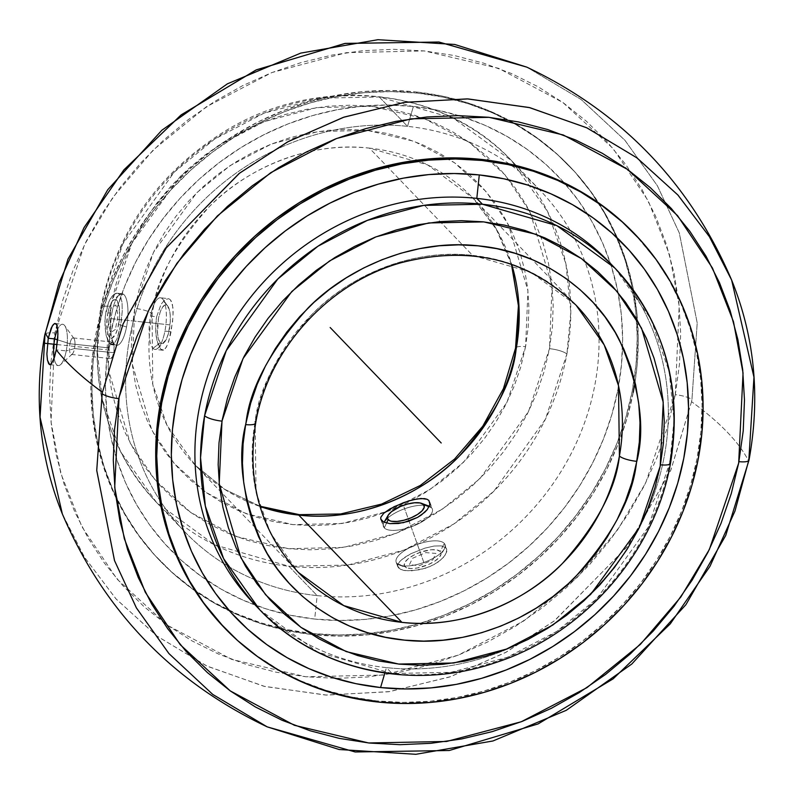 <?xml version="1.0" encoding="UTF-8"?>
<svg xmlns="http://www.w3.org/2000/svg" width="794" height="794" viewBox="0 0 794 794"><rect width="100%" height="100%" fill="white"/><g stroke="black" fill="none" stroke-linecap="round" stroke-linejoin="round"><path stroke-width="0.6" stroke-dasharray="3.97 2.98" d="M255.132 421.783L256.035 492.062L270.337 532.804L298.405 572.464A192.694 176.576 -43.9 0 1 255.132 421.783A192.694 176.576 -43.9 0 1 472.609 255.39A192.694 176.576 -43.9 0 1 576.136 305.283L530.789 272.134L472.609 255.39L369.428 148.131A192.694 176.576 136.1 0 0 152.091 313.809A14.232 3.513 10.4 0 0 134.702 308.38L132.34 364.327L151.912 430.388L174.075 463.299L205.765 492.27L246.249 513.718L292.996 524.626L342.016 523.494L388.901 510.959L430.11 489.432L463.607 462.197L506.87 402.558L525.588 346.631A14.232 3.513 10.4 0 0 515.554 348.109A14.232 3.513 -169.6 0 1 525.588 346.631L527.95 290.683L508.378 224.633L486.206 191.711L454.515 162.75L414.031 141.292L367.285 130.395L318.265 131.516L271.379 144.051L230.181 165.579L196.674 192.813L153.421 252.462L134.702 308.38A14.232 3.513 -169.6 0 1 152.091 313.809C155.535 281.493 174.591 245.803 209.239 206.738C244.741 169.916 307.615 140.796 369.428 148.131L427.589 164.874L472.966 198.024L497.183 230.508L511.703 264.382A192.694 176.576 136.1 0 0 472.966 198.024A192.694 176.576 136.1 0 0 443.221 173.678A192.694 176.576 136.1 0 0 417.217 160.18A192.694 176.576 136.1 0 0 369.428 148.131L472.609 255.39C410.677 248.026 347.613 277.305 312.102 314.315C277.453 353.578 258.457 389.397 255.132 421.783A14.232 3.533 -169.8 0 1 255.678 423.103M111.18 304.231L131.844 243.301L180.367 176.397L217.933 145.848L264.134 121.69L316.717 107.617L371.681 106.317L424.115 118.505L469.542 142.523L505.113 174.968L530.015 211.849L552.068 285.919L549.498 348.685A14.232 3.523 -169.6 0 1 566.886 354.094L570.817 312.231L565.924 263.965L547.652 211.67L511.673 160.785L453.662 118.385L379.274 96.977L320.379 98.158L263.975 113.205L214.459 139.178L174.303 172.06L122.802 243.947L101.295 309.134A14.232 3.523 -169.6 0 1 100.759 307.824A14.232 3.523 -169.6 0 1 110.793 306.335L111.18 304.231L110.793 306.335A14.232 3.523 10.4 0 0 100.759 307.824A14.232 3.523 10.4 0 0 101.295 309.134A246.408 225.804 136.1 0 0 156.507 502.443A246.408 225.804 136.1 0 0 181.677 524.675A246.408 225.804 136.1 0 0 273.96 564.157A246.408 225.804 136.1 0 0 288.907 566.251L317.163 595.619A246.408 225.804 -43.9 0 1 298.633 592.88A246.408 225.804 -43.9 0 1 184.764 531.821A246.408 225.804 -43.9 0 1 183.513 530.501A246.408 225.804 -43.9 0 1 159.773 500.17A246.408 225.804 -43.9 0 1 168.249 243.282A246.408 225.804 -43.9 0 1 407.53 126.355L379.274 96.977A246.408 225.804 136.1 0 0 101.295 309.134L97.364 350.998L102.257 399.263L120.529 451.558L156.507 502.443L214.519 544.833L288.907 566.251A246.408 225.804 136.1 0 0 566.886 354.094A246.408 225.804 136.1 0 0 568.792 280.54A246.408 225.804 136.1 0 0 532.913 186.788A246.408 225.804 136.1 0 0 511.673 160.785A246.408 225.804 136.1 0 0 379.274 96.977L407.53 126.355A246.408 225.804 136.1 0 0 168.249 243.282A246.408 225.804 136.1 0 0 159.773 500.17A246.408 225.804 136.1 0 0 183.513 530.501A246.408 225.804 136.1 0 0 298.633 592.88A246.408 225.804 136.1 0 0 317.163 595.619L314.682 619.062A269.176 246.666 -43.9 0 1 206.629 580.116A269.176 246.666 -43.9 0 1 128.261 277.751A269.176 246.666 -43.9 0 1 413.396 106.436L407.53 126.355L413.396 106.436L438.04 110.316L461.979 116.619L484.965 125.303L506.79 136.27L527.236 149.421L546.113 164.616L563.234 181.727L578.439 200.584L591.58 221L602.527 242.785L611.182 265.712L617.454 289.592L621.285 314.166L622.645 339.207L621.504 364.476L617.891 389.725L611.827 414.726L603.38 439.211L592.632 462.971L579.68 485.759L564.643 507.366L547.691 527.583L528.953 546.212L508.636 563.065L486.93 578.002L464.033 590.855L440.174 601.515L415.58 609.881L390.499 615.856L365.151 619.399L339.802 620.471L314.682 619.062L290.038 615.181L266.109 608.869L243.123 600.195L221.298 589.227L200.852 576.077L181.975 560.872L164.844 543.761L149.639 524.913L136.499 504.498L125.551 482.712L116.897 459.776L110.624 435.906L106.793 411.332L105.443 386.291L106.575 361.022L110.197 335.763L116.252 310.772L124.698 286.277L135.456 262.526L148.409 239.738L163.435 218.132L180.397 197.914L199.125 179.285L219.442 162.433L241.158 147.495L264.055 134.643L287.904 123.983L312.499 115.616L337.589 109.641L362.927 106.098L388.276 105.026L413.396 106.436A269.176 246.666 -43.9 0 1 564.167 182.779A269.176 246.666 -43.9 0 1 587.342 213.874A269.176 246.666 -43.9 0 1 622.575 346.392A269.176 246.666 -43.9 0 1 337.688 620.451A269.176 246.666 -43.9 0 1 314.682 619.062L317.163 595.619A246.408 225.804 136.1 0 0 596.532 306.305A246.408 225.804 136.1 0 0 538.669 188.853A246.408 225.804 136.1 0 0 509.282 163.951A246.408 225.804 136.1 0 0 407.53 126.355A246.408 225.804 -43.9 0 1 509.282 163.951A246.408 225.804 -43.9 0 1 538.669 188.853A246.408 225.804 -43.9 0 1 539.93 190.163A246.408 225.804 -43.9 0 1 596.532 306.305A246.408 225.804 -43.9 0 1 317.163 595.619L288.907 566.251L347.812 565.06L404.206 550.024L453.721 524.05L493.878 491.168L545.379 419.282L566.886 354.094A14.232 3.523 10.4 0 0 549.498 348.685L528.437 411.719L479.923 478.623L442.347 509.172L396.146 533.32L343.574 547.403L288.609 548.704L236.175 536.516L190.749 512.497L155.177 480.052L130.266 443.161L108.222 369.101L110.793 306.335L107.885 328.061L107.101 349.777L108.46 371.284L111.934 392.375L117.502 412.85L125.105 432.502L134.662 451.141L146.106 468.609L159.296 484.717L174.134 499.327L190.461 512.289L208.117 523.484L226.955 532.804L246.765 540.158L267.389 545.468L288.609 548.704L310.216 549.815L332.031 548.803L353.816 545.667L375.373 540.446L396.504 533.181L416.999 523.961L436.66 512.845L455.299 499.962L472.748 485.432L488.826 469.383L503.386 451.975L516.289 433.385L527.405 413.773L536.635 393.338L543.89 372.277L549.498 348.685L552.406 326.959L553.18 305.233L551.83 283.726L548.346 262.635L542.788 242.17L535.186 222.518L525.618 203.869L514.184 186.411L500.984 170.293L486.156 155.693L469.83 142.731L452.163 131.536L433.335 122.216L413.515 114.862L392.901 109.542L371.681 106.317L350.065 105.205L328.259 106.217L306.474 109.354L284.907 114.574L263.777 121.829L243.282 131.06L223.62 142.166L204.981 155.048L187.543 169.588L171.464 185.637L156.904 203.036L144.002 221.635L132.876 241.247L123.646 261.673L116.39 282.743L111.18 304.231M614.854 268.044L650.931 319.138L669.193 371.642L673.997 420.086L669.938 462.068L648.281 527.107L596.741 598.745L556.614 631.498L507.187 657.363L450.883 672.339L392.087 673.511L317.719 652.102L259.688 609.703M731.631 280.064L753.963 377.239L748.861 459.508A342.591 313.938 -43.9 0 1 748.583 460.986A700.338 171.067 10.9 0 0 691.544 401.685A342.591 313.938 136.1 0 0 691.951 399.511A14.232 3.504 10.5 0 0 675.297 394.687L645.661 483L617.236 530.422L576.95 577.714L523.732 620.968L458.267 655.139L383.76 675.019L305.889 676.766L231.64 659.377L167.355 625.215L117.075 579.144L81.941 526.799L60.741 473.184L51.014 421.842L54.895 333.004A14.232 3.504 10.5 0 0 44.861 334.473A14.232 3.504 -169.5 0 1 54.895 333.004L84.531 244.681L112.956 197.259L153.242 149.967L206.46 106.714L271.925 72.542L346.432 52.662L424.304 50.925L498.553 68.314L562.837 102.466L613.117 148.547L648.251 200.882L669.441 254.497L679.178 305.849L675.297 394.687A14.232 3.504 -169.5 0 1 691.951 399.511L697.211 323.039L679.346 233.079L657.472 185.905L624.957 140.33L581.198 99.548L526.799 67.133L581.069 99.458L624.799 140.141L657.323 185.667L679.247 232.811L697.201 322.86L691.951 399.511A342.591 313.938 -43.9 0 1 691.544 401.685A700.338 171.067 -169.1 0 1 748.583 460.986A342.591 313.938 136.1 0 0 748.861 459.508A14.232 3.494 -169.4 0 1 748.98 460.222M54.508 323.565L53.416 324.379M383.79 513.192L380.812 517.271M111.19 344.705L108.371 341.787L106.128 335.356L104.957 326.413L105.245 316.349L108.55 302.494L112.113 296.142L115.944 293.264L117.701 293.274L119.259 294.266L120.519 296.192L122.058 302.554L122.236 311.377L120.41 326.334L116.946 338.869L114.138 343.673L112.669 344.685L109.731 343.723L114.564 344.239A25.974 8.238 -83.9 0 0 116.579 345.33A25.974 8.238 -83.9 0 0 126.534 326.999A25.974 8.238 -83.9 0 0 124.082 294.782L119.259 294.266L120.519 296.192L122.058 302.554L122.236 311.377L121.254 321.372L119.388 331.048L116.946 338.869L114.138 343.673L111.19 344.705L116.579 345.33M431.46 507.684L430.001 503.604L431.46 507.684A25.974 9.607 -19.7 0 0 429.316 506.294A25.974 9.607 -19.7 0 1 431.46 507.684L429.107 506.751L431.46 507.684A25.974 9.607 -19.7 0 1 432.323 509.053A25.974 9.607 -19.7 0 1 413.108 526.094A25.974 9.607 -19.7 0 1 384.276 527.901L386.559 523.067L384.276 527.901A25.974 9.607 -19.7 0 0 415.073 525.291A25.974 9.607 -19.7 0 0 431.46 507.684M381.696 520.685L384.276 527.901L381.696 520.685M162.184 350.124L163.624 350.104L160.745 349.142L157.033 340.745L155.733 331.793L155.922 321.719L156.646 316.746L155.614 326.82L156.22 336.517L158.115 344.358L160.745 349.142L162.184 350.124L165.043 349.092L167.713 344.278L170.055 336.448L171.067 331.733L164.944 331.078A25.974 8.238 96.1 0 1 154.989 349.41A25.974 8.238 96.1 0 1 152.974 348.318L160.289 342.79A19.473 6.173 -83.9 0 0 163.971 342.71A19.473 6.173 -83.9 0 0 170.005 324.895A19.473 6.173 -83.9 0 0 167.852 306.206A19.473 6.173 -83.9 0 0 167.425 305.69L165.092 304.956L162.562 307.149L160.229 311.953L158.453 318.622L157.51 333.381L158.492 339.227L160.289 342.79L162.631 343.524L166.373 339.217L168.467 333.371L170.224 322.334L170.204 315.099L169.231 309.253L162.502 298.862A25.974 8.238 96.1 0 1 163.058 299.546A25.974 8.238 96.1 0 1 164.944 331.078A25.974 8.238 96.1 0 1 157.887 348.219A25.974 8.238 96.1 0 1 152.974 348.318A25.974 8.238 96.1 0 1 150.532 316.101A25.974 8.238 96.1 0 1 162.502 298.862L167.425 305.69A19.473 6.173 -83.9 0 0 158.453 318.622A19.473 6.173 -83.9 0 0 160.289 342.79L152.974 348.318A25.974 8.238 96.1 0 1 150.532 316.101L156.646 316.746L161.033 304.31L164.963 299.636L168.715 298.693L164.963 299.636L161.033 304.31L156.646 316.746L150.532 316.101A25.974 8.238 96.1 0 1 160.477 297.77A25.974 8.238 96.1 0 1 162.502 298.862A25.974 8.238 96.1 0 1 164.944 331.078L171.067 331.733L173.003 316.796L172.963 307.973L171.534 301.621L170.283 299.695L168.715 298.693L160.477 297.77M446.764 549.498L445.801 547.791L441.305 545.875L434.02 546.054L424.969 548.128L410.935 553.686L403.402 558.122L398.727 562.509L397.715 564.554L397.675 566.4L398.618 568.018L397.02 563.532A25.974 9.607 160.3 0 1 396.156 562.162A25.974 9.607 160.3 0 1 415.371 545.121A25.974 9.607 160.3 0 1 444.193 543.314A25.974 9.607 160.3 0 1 444.322 549.011A25.974 9.607 160.3 0 1 423.837 562.48A25.974 9.607 160.3 0 1 399.471 565.05A25.974 9.607 160.3 0 1 397.02 563.532L404.94 566.688A19.473 7.206 -19.7 0 0 406.786 567.819A19.473 7.206 -19.7 0 0 425.068 565.894A19.473 7.206 -19.7 0 0 440.422 555.79A19.473 7.206 -19.7 0 0 440.333 551.522L441.047 554.252L438.973 557.716L434.397 561.398L428.045 564.723L417.297 567.988L410.925 568.534L406.339 567.641L404.225 565.447L404.92 562.281L408.315 558.639L413.882 555.075L420.79 552.108L431.321 549.766L436.908 549.944L440.333 551.522L444.193 543.314L440.333 551.522A19.473 7.206 -19.7 0 0 417.227 553.487A19.473 7.206 -19.7 0 0 404.94 566.688L397.02 563.532A25.974 9.607 160.3 0 1 413.396 545.935A25.974 9.607 160.3 0 1 444.193 543.314L445.801 547.791L441.305 545.875L434.02 546.054L424.969 548.128L410.935 553.686L400.642 560.356L397.715 564.554L397.675 566.4L400.484 569.328L403.233 570.291L410.826 570.955L425.068 568.385L434.308 564.425L441.603 559.343L445.96 554.033L446.764 549.498L444.193 543.314A25.974 9.607 160.3 0 1 445.057 544.684A25.974 9.607 160.3 0 1 425.842 561.725A25.974 9.607 160.3 0 1 397.02 563.532L398.618 568.018L403.233 570.291L406.727 570.846L420.175 569.725L429.822 566.598L438.258 561.983L444.203 556.654L446.824 551.602L445.057 544.684M429.008 506.165A25.974 9.607 -19.7 0 0 404.632 508.746A25.974 9.607 -19.7 0 0 384.147 522.204M384.117 522.263A25.974 9.607 -19.7 0 0 384.276 527.901A25.974 9.607 -19.7 0 1 383.413 526.531A25.974 9.607 -19.7 0 1 384.117 522.263M126.534 326.999L118.604 324.478A19.473 6.173 96.1 0 1 109.205 336.894A19.473 6.173 96.1 0 1 107.795 313.233L112.113 312.012A25.974 8.238 -83.9 0 0 113.999 343.554A25.974 8.238 -83.9 0 0 114.564 344.239A25.974 8.238 -83.9 0 0 126.534 326.999A25.974 8.238 -83.9 0 0 124.082 294.782A25.974 8.238 -83.9 0 0 119.169 294.882A25.974 8.238 -83.9 0 0 112.113 312.012L107.795 313.233L106.724 324.488L107.23 331.158L108.639 335.951L110.753 338.145L111.974 338.145L115.716 333.827L117.81 327.982L119.566 316.955L119.169 306.553L116.768 300.311L115.646 299.566L113.165 300.311L109.572 306.563L107.795 313.233A19.473 6.173 96.1 0 1 113.085 300.38A19.473 6.173 96.1 0 1 118.882 305.065A19.473 6.173 96.1 0 1 118.604 324.478L126.534 326.999M633.255 392.345L626.853 418.746L617.931 444.62L606.576 469.72L592.89 493.789L577.01 516.616L559.095 537.975L539.305 557.646L517.847 575.461L494.91 591.232L470.723 604.81L445.523 616.075L419.54 624.908L393.04 631.22L366.272 634.972L339.485 636.103L312.955 634.614L311.903 633.513A284.351 260.571 136.1 0 0 369.925 633.404A284.351 260.571 136.1 0 0 634.267 379.115A284.351 260.571 136.1 0 0 616.531 237.297A284.351 260.571 136.1 0 0 598.061 202.51A284.351 260.571 136.1 0 0 568.97 165.609A284.351 260.571 136.1 0 0 416.185 91.985L417.237 93.077L416.185 91.985A284.351 260.571 136.1 0 0 126.99 248.512A284.351 260.571 136.1 0 0 159.108 559.879A284.351 260.571 136.1 0 0 194.858 590.379A284.351 260.571 136.1 0 0 228.9 610.189A284.351 260.571 136.1 0 0 311.903 633.513L312.955 634.614A284.351 260.571 -43.9 0 1 195.274 591.034A284.351 260.571 -43.9 0 1 160.17 560.981A284.351 260.571 -43.9 0 1 128.042 249.604A284.351 260.571 -43.9 0 1 417.237 93.077L443.27 97.176L468.549 103.835L492.836 113.006L515.892 124.589L537.488 138.484L557.428 154.542L575.521 172.616L591.58 192.535L605.465 214.102L617.027 237.108L626.168 261.345L632.798 286.555L636.848 312.518L638.277 338.969L637.076 365.667L635.021 382.202A284.351 260.571 -43.9 0 1 372.982 634.277A284.351 260.571 -43.9 0 1 312.955 634.614L286.922 630.515L261.643 623.846L237.356 614.675L214.301 603.093L192.704 589.198L172.755 573.139L154.671 555.066L138.603 535.146L124.727 513.579L113.155 490.573L104.014 466.346L97.394 441.127L93.345 415.163L91.915 388.713L93.116 362.014L96.937 335.336L103.339 308.935L112.262 283.061L123.616 257.971L137.302 233.893L153.173 211.065L171.097 189.716L190.878 170.035L212.345 152.23L235.282 136.459L259.469 122.871L284.669 111.607L310.643 102.783L337.152 96.461L363.92 92.719L390.698 91.588L417.237 93.077A284.351 260.571 -43.9 0 1 570.023 166.71A284.351 260.571 -43.9 0 1 598.696 202.956A284.351 260.571 -43.9 0 1 617.524 238.24A284.351 260.571 -43.9 0 1 635.021 382.202M254.04 603.827A246.408 225.804 136.1 0 0 386.44 667.635L392.087 673.511L386.44 667.635A246.408 225.804 -43.9 0 1 256.899 606.735M384.842 673.064L386.44 667.635L384.842 673.064M224.464 627.816A284.351 260.571 136.1 0 0 376.733 700.913L377.785 702.005L376.733 700.913L350.7 696.814L325.421 690.155L301.134 680.984L278.089 669.402L256.482 655.507L236.543 639.448L224.136 627.478M57.049 325.808L57.555 328.021M66.249 350.918A20.773 6.59 -83.9 0 0 62.676 324.26A20.773 6.59 -83.9 0 0 57.704 329.163A20.773 6.59 96.1 0 1 64.741 325.679A20.773 6.59 96.1 0 1 66.249 350.918L74.547 348.566A8.307 2.64 -83.9 0 0 73.941 338.472A8.307 2.64 -83.9 0 0 69.932 343.772L57.634 339.852L69.932 343.772A8.307 2.64 96.1 0 1 73.117 337.907A8.307 2.64 96.1 0 1 74.547 348.566L113.731 352.734A8.307 2.64 -83.9 0 0 112.301 342.075A8.307 2.64 -83.9 0 0 109.115 347.941L69.932 343.772L109.115 347.941L110.356 343.941L112.47 342.105L113.969 345.082L113.979 351.147L112.5 356.724L110.376 358.56L108.877 355.583L109.115 347.941A8.307 2.64 -83.9 0 0 110.545 358.6A8.307 2.64 -83.9 0 0 113.731 352.734L74.547 348.566A8.307 2.64 96.1 0 1 71.361 354.432A8.307 2.64 96.1 0 1 69.932 343.772A8.307 2.64 -83.9 0 0 69.812 352.05A8.307 2.64 -83.9 0 0 72.294 354.055A8.307 2.64 -83.9 0 0 74.547 348.566L66.249 350.918A20.773 6.59 96.1 0 1 60.602 364.625A20.773 6.59 96.1 0 1 54.141 358.213A20.773 6.59 -83.9 0 0 58.29 365.577A20.773 6.59 -83.9 0 0 66.249 350.918L56.245 349.846L66.249 350.918M633.989 233.208L655.368 258.844L669.253 280.411L680.815 303.417L689.956 327.644L696.586 352.864L700.626 378.827L702.065 405.277L700.864 431.976L697.043 458.654L690.641 485.055L681.718 510.929L670.354 536.019L656.678 560.098L640.798 582.925L622.883 604.274L603.093 623.955L581.625 641.76L558.688 657.531L534.511 671.119L509.301 682.383L483.328 691.207L456.828 697.529L430.05 701.271L403.273 702.402L376.733 700.913A284.351 260.571 136.1 0 0 665.928 544.386A284.351 260.571 136.1 0 0 633.811 233.009M748.583 460.986L734.916 511.197L709.896 566.459L670.076 624.104L612.76 679.138L537.697 724.118L448.878 750.568L354.978 751.948L267.181 726.857M691.544 401.685L670.91 469.998L627.865 545.964L554.937 620.432L506.364 652.092L450.674 676.627L389.844 691.574L326.741 695.107L264.799 686.482L207.403 666.295L157.291 636.312L116.172 599.083L84.64 557.428L62.339 513.926L84.511 557.219L115.845 598.726L156.716 635.885L206.569 665.898L263.737 686.224L325.52 695.048L388.574 691.763L449.464 677.044L505.302 652.668L554.073 621.097L627.419 546.56L670.771 470.326L691.544 401.685M612.005 265.136A246.408 225.804 -43.9 0 1 635.974 533.925A246.408 225.804 -43.9 0 1 386.44 667.635A246.408 225.804 136.1 0 0 637.046 532A246.408 225.804 136.1 0 0 609.206 262.169M675.297 394.687L679.495 363.92L680.686 333.152L678.84 302.683L673.997 272.799L666.186 243.788L655.487 215.928L642.009 189.488L625.871 164.715L607.231 141.858L586.27 121.125L563.184 102.714L538.203 86.814L511.564 73.574L483.516 63.113L454.337 55.54L424.304 50.925L393.695 49.307L362.818 50.697L331.961 55.104L301.422 62.468L271.488 72.72L242.458 85.762L214.598 101.473L188.188 119.695L163.475 140.26L140.687 162.978L120.063 187.612L101.781 213.943L86.03 241.713L72.949 270.645L62.666 300.479L54.895 333.004L50.697 363.761L49.506 394.529L51.342 424.998L56.195 454.883L64.006 483.903L74.705 511.763L88.184 538.203L104.322 562.976L122.961 585.833L143.922 606.566L166.998 624.967L191.979 640.867L218.628 654.107L246.666 664.568L275.855 672.141L305.889 676.766L336.497 678.384L367.374 676.984L398.231 672.587L428.77 665.223L458.704 654.971L487.734 641.929L515.584 626.218L542.004 607.986L566.717 587.421L589.495 564.713L610.129 540.069L628.411 513.738L644.162 485.978L657.243 457.036L667.516 427.212L675.297 394.687M670.473 463.388A14.232 3.504 -169.5 0 0 669.938 462.068A246.408 225.804 -43.9 0 1 392.087 673.511M311.903 633.513L338.433 635.001L365.22 633.87L391.988 630.128L418.488 623.816L444.471 614.983L469.671 603.718L493.858 590.131L516.795 574.36L538.253 556.554L558.043 536.873L575.958 515.524L591.838 492.697L605.524 468.619L616.878 443.528L625.801 417.654L632.203 391.253L636.024 364.575L637.225 337.877L635.796 311.427L631.746 285.463L625.116 260.243L615.975 236.017L604.413 213.01L590.528 191.443L574.469 171.524L556.376 153.45L536.436 137.392L514.84 123.497L491.784 111.914L467.497 102.744L442.218 96.074L416.185 91.985L389.646 90.486L362.868 91.618L336.09 95.369L309.591 101.682L283.617 110.515L258.417 121.78L234.23 135.357L211.293 151.128L189.826 168.943L170.045 188.615L152.12 209.973L136.25 232.801L122.564 256.869L111.2 281.969L102.277 307.844L95.876 334.244L92.064 360.923L90.863 387.621L92.293 414.071L96.342 440.035L102.962 465.254L112.103 489.481L123.675 512.487L137.551 534.054L153.619 553.974L171.703 572.047L191.642 588.106L213.249 602.001L236.304 613.583L260.591 622.754L285.87 629.414L311.903 633.513M114.564 344.239L109.731 343.723L106.128 335.356L104.907 321.441L105.989 311.377L108.55 302.494L110.257 298.921L114.048 294.227L117.701 293.274L119.259 294.266L124.082 294.782A25.974 8.238 -83.9 0 0 122.068 293.681A25.974 8.238 -83.9 0 0 112.113 312.012A25.974 8.238 -83.9 0 0 114.564 344.239M122.068 293.681L117.701 293.274M397.675 566.4L396.156 562.162M425.703 505.391A25.974 9.607 -19.7 0 0 387.403 518.343M152.091 313.809A192.694 176.576 136.1 0 0 159.564 408.037A192.694 176.576 136.1 0 0 172.04 434.536A192.694 176.576 136.1 0 0 195.225 465.205A192.694 176.576 136.1 0 0 260.025 506.483L224.216 489.074L195.225 465.205L167.058 425.336L152.766 384.385L152.091 313.809M168.715 298.693L170.283 299.695L172.437 304.42L173.152 312.141L172.586 321.709L168.933 340.666L166.412 347.117L163.624 350.104M525.588 346.631L520.636 367.414L514.165 386.192L505.937 404.414L496.022 421.892L484.509 438.467L471.527 453.989L457.185 468.291L441.633 481.243L425.008 492.727L407.481 502.622L389.199 510.84L370.361 517.311L351.137 521.956L331.713 524.735L312.27 525.628L292.996 524.626L274.089 521.737L255.708 516.983L238.041 510.413L221.258 502.086L205.527 492.091L190.977 480.529L177.767 467.487L166.015 453.116L155.832 437.534L147.327 420.899L140.568 403.362L135.625 385.11L132.548 366.302L131.367 347.117L132.082 327.753L135 306.772L139.645 287.607L146.116 268.819L154.354 250.606L164.269 233.118L175.772 216.544L188.754 201.031L203.095 186.729L218.648 173.777L235.272 162.294L252.81 152.398L271.082 144.171L289.919 137.709L309.144 133.064L328.577 130.276L348.01 129.382L367.285 130.395L386.202 133.283L404.573 138.037L422.239 144.607L439.022 152.924L454.764 162.919L469.304 174.491L482.514 187.523L494.265 201.904L504.448 217.487L512.954 234.121L519.713 251.648L524.655 269.91L527.732 288.718L528.923 307.893L528.199 327.267L525.588 346.631M169.45 324.835L107.607 318.265M403.987 506.929L424.492 564.286M163.862 324.24L113.205 318.86M405.833 512.11L422.636 559.105M57.118 344.566L111.428 350.333M115.368 329.46L110.525 332.765L108.351 322.156L111.031 308.251L115.874 304.946L118.048 315.555L115.368 329.46M432.78 559.909L435.906 553.418L425.763 552.614L412.493 558.301L409.367 564.792L419.51 565.596L432.78 559.909M576.136 305.283L472.966 198.024L496.052 228.672L511.425 264.283M539.93 190.163L511.673 160.785C442.01 85.653 315.714 73.713 222.707 132.558C156.755 174.591 116.103 233.029 100.739 307.873C88.521 383.601 107.101 448.451 156.507 502.443L184.764 531.821M429.752 501.877L432.323 509.053M113.999 343.554L109.205 336.894M160.17 560.981L159.108 559.879M55.173 323.466L62.676 324.26M73.941 338.472L64.741 325.679M73.117 337.907L112.301 342.075M71.361 354.432L110.545 358.6M72.294 354.055L60.602 364.625M49.873 364.684L58.29 365.577M570.023 166.71L568.97 165.609M119.169 294.882L113.085 300.38M444.322 549.011L440.422 555.79M399.471 565.05L406.786 567.819M157.887 348.219L163.971 342.71M163.058 299.546L167.852 306.206M162.661 350.223L154.989 349.41M380.852 519.355L383.413 526.531M259.936 506.205L224.95 489.471L195.225 465.205L298.405 572.464"/><path stroke-width="1.19" d="M511.703 264.382L519.137 310.226L516.09 349.42A14.232 3.513 -169.6 0 1 515.554 348.109A14.232 3.513 10.4 0 0 516.09 349.42A192.694 176.576 136.1 0 0 511.703 264.382M245.634 424.621L246.08 422.239C250.13 387.472 270.843 349.34 308.231 307.814C346.482 268.709 413.485 238.16 479.149 245.942C545.121 252.184 597.475 295.209 619.459 340.11C639.726 387.115 645.512 427.519 636.808 461.334A14.232 3.533 -169.8 0 1 619.409 455.964L618.506 385.676L604.204 344.943L576.136 305.283A192.694 176.576 -43.9 0 1 619.409 455.964A192.694 176.576 -43.9 0 1 401.933 622.357L298.762 515.098A192.694 176.576 136.1 0 0 516.09 349.42C512.646 381.735 493.59 417.426 458.942 456.49C423.44 493.312 360.565 522.432 298.762 515.098L401.933 622.357C463.865 629.711 526.928 600.443 562.44 563.432C597.098 524.169 616.084 488.35 619.409 455.964A14.232 3.533 10.2 0 0 636.808 461.334L631.726 482.861L625.265 501.619L617.047 519.812L607.152 537.28L595.669 553.845L582.707 569.348L568.395 583.64L552.872 596.592L536.278 608.075L518.78 617.98L500.538 626.208L481.73 632.689L462.525 637.364L443.131 640.172L423.708 641.105L404.464 640.133L385.556 637.284L367.195 632.58L349.529 626.059L332.746 617.792L316.995 607.847L302.435 596.334L289.205 583.352L277.424 569.03L267.211 553.507L258.655 536.923L251.847 519.435L246.845 501.222L243.708 482.454L242.448 463.309L243.093 443.975L245.634 424.621L250.715 403.094L257.177 384.336L265.394 366.143L275.29 348.675L286.773 332.11L299.735 316.608L314.037 302.316L329.57 289.363L346.164 277.88L363.662 267.975L381.904 259.747L400.712 253.266L419.907 248.591L439.31 245.783L458.733 244.85L477.978 245.822L496.885 248.671L515.246 253.375L532.913 259.896L549.696 268.164L565.437 278.108L579.997 289.621L593.237 302.603L605.018 316.925L615.231 332.448L623.786 349.032L630.595 366.52L635.597 384.733L638.733 403.501L639.994 422.646L639.339 441.98L636.361 463.716C632.312 498.483 611.588 536.615 574.211 578.141C535.96 617.246 468.956 647.795 403.292 640.014C337.321 633.771 284.967 590.746 262.983 545.845C242.716 498.84 236.93 458.436 245.634 424.621A14.232 3.533 10.2 0 0 255.678 423.103A14.232 3.533 -169.8 0 1 245.634 424.621M670.473 463.388A14.232 3.504 -169.5 0 1 660.449 464.827A14.232 3.504 10.5 0 0 670.473 463.388A14.232 3.504 10.5 0 0 669.938 462.068A246.408 225.804 -43.9 0 0 614.854 268.044L609.206 262.169A246.408 225.804 136.1 0 0 476.807 198.371A246.408 225.804 136.1 0 0 226.211 334.006A246.408 225.804 136.1 0 0 254.04 603.827L259.688 609.703L223.61 558.609L205.348 506.096L200.545 457.662L204.604 415.679A14.232 3.504 10.5 0 0 221.992 421.128L219.213 483.715L240.89 557.745L265.573 594.716L300.946 627.339L346.244 651.606L398.648 664.062L453.702 663.01L506.453 649.095L552.862 625.017L590.627 594.458L639.418 527.385L660.181 466.247L663.228 402.24L641.552 328.21L616.869 291.239L581.496 258.616L536.198 234.349L483.794 221.893L428.74 222.945L375.989 236.86L329.579 260.938L291.805 291.497L243.024 358.57L221.992 421.128A14.232 3.504 -169.5 0 1 204.604 415.679A246.408 225.804 -43.9 0 1 482.454 204.237L476.807 198.371L479.288 174.928A269.176 246.666 136.1 0 0 176.079 404.265A269.176 246.666 136.1 0 0 380.574 687.554L384.842 673.064L380.574 687.554L355.93 683.674L332.001 677.371L309.015 668.687L287.19 657.72L266.734 644.569L247.857 629.374L230.736 612.263L215.531 593.406L202.391 572.99L191.443 551.205L182.789 528.278L176.516 504.398L172.685 479.824L171.335 454.783L172.467 429.514L176.079 404.265L182.144 379.264L190.59 354.779L201.339 331.019L214.291 308.231L229.327 286.624L246.289 266.407L265.017 247.778L285.334 230.925L307.05 215.988L329.937 203.135L353.796 192.476L378.391 184.119L403.481 178.134L428.82 174.591L454.168 173.519L479.288 174.928L503.932 178.809L527.861 185.121L550.857 193.796L572.673 204.763L593.128 217.913L612.005 233.118L629.126 250.229L644.331 269.077L657.472 289.492L668.419 311.278L677.074 334.214L683.346 358.084L687.177 382.658L688.527 407.699L687.396 432.968L683.783 458.227L677.719 483.218L669.273 507.713L658.524 531.464L645.572 554.252L630.535 575.858L613.573 596.076L594.845 614.705L574.528 631.558L552.813 646.495L529.926 659.348L506.066 670.007L481.472 678.374L456.391 684.349L431.043 687.892L405.694 688.964L380.574 687.554A269.176 246.666 136.1 0 0 683.783 458.227A269.176 246.666 136.1 0 0 479.288 174.928L476.807 198.371A246.408 225.804 -43.9 0 1 612.005 265.136M748.98 460.222A14.232 3.494 -169.4 0 1 738.946 461.661A14.232 3.494 10.6 0 0 748.98 460.222A14.232 3.494 10.6 0 0 748.861 459.508L753.963 377.19L731.631 280.064C690.165 183.295 621.891 112.311 526.799 67.133L439.102 42.062L345.271 43.392L256.472 69.793L181.379 114.733L124.013 169.747L84.134 227.421L59.074 282.733L45.387 333.004A342.591 313.938 136.1 0 0 44.98 335.177A14.232 3.504 -169.5 0 1 44.861 334.473A14.232 3.504 10.5 0 0 44.98 335.177A342.591 313.938 -43.9 0 1 45.387 333.004L59.014 282.912L83.956 227.749L123.665 170.164L180.873 115.12L255.867 70.061L344.735 43.481L438.784 42.013L526.799 67.133L454.704 44.454L377.934 39.7L300.747 53.099L227.362 83.856L161.827 130.276L107.706 189.786L67.986 259.122L44.851 334.502C33.517 397.308 39.353 457.106 62.339 513.926L40.047 417.237L44.98 335.177L40.037 417.168L62.339 513.926C103.806 610.695 172.08 681.679 267.181 726.857L212.693 694.383L168.864 653.502L136.34 607.797L114.485 560.514L96.739 470.366L102.148 393.774A342.591 313.938 -43.9 0 1 102.426 392.305A700.338 171.067 -169.1 0 1 56.245 349.846L57.783 337.887L57.843 330.84L57.049 325.808L56.364 324.299L54.508 323.565L55.203 323.466M731.631 280.064L709.33 236.562L677.798 194.907L636.689 157.678L586.567 127.695L529.171 107.508L467.229 98.883L404.136 102.416L343.296 117.363L287.607 141.898L239.034 173.558L166.105 248.026L123.07 323.992L102.426 392.305L123.159 323.763L166.403 247.619L239.619 173.112L288.331 141.511L344.12 117.085L404.99 102.287L468.053 98.922L529.896 107.686L587.133 127.963L637.076 157.966L678.026 195.145L709.419 236.711L731.631 280.064C754.717 337.113 760.493 397.149 748.99 460.192L725.736 535.454L685.937 604.651L631.806 664.022L566.281 710.312L492.965 740.971L415.858 754.3L339.187 749.526L267.181 726.857L355.186 751.978L449.235 750.509L538.104 723.929L613.107 678.87L670.305 623.826L710.025 566.241L734.966 511.078L748.583 460.986M53.416 324.379L51.144 328.21L48.255 338.234A700.338 171.067 -169.1 0 1 45.387 333.004A700.338 171.067 10.9 0 0 48.255 338.234L52.275 325.947L54.508 323.565L56.364 324.299L57.049 325.808M118.802 398.628A14.232 3.494 -169.4 0 1 102.148 393.774A14.232 3.494 10.6 0 0 118.802 398.628L114.535 429.415L113.284 460.202L115.061 490.702L119.854 520.626L127.616 549.676L138.265 577.575L151.714 604.065L167.822 628.878L186.431 651.795L207.373 672.568L230.439 691.028L255.41 706.968L282.049 720.257L310.097 730.758L339.286 738.38L369.339 743.035L399.958 744.683L430.864 743.313L461.741 738.936L492.3 731.602L522.263 721.359L551.324 708.327L579.203 692.626L605.643 674.404L630.386 653.829L653.194 631.111L673.848 606.467L692.15 580.126L707.92 552.336L721.012 523.385L731.294 493.531L738.678 463.071L743.045 373.001L733.477 321.699L712.486 268.074L677.57 215.65L627.488 169.4L563.343 135L489.114 117.333L411.153 118.832L336.477 138.543L270.804 172.645L217.387 215.908L176.943 263.271L148.409 310.791L119.07 397.218L114.713 487.298L124.281 538.6L145.262 592.225L180.188 644.649L230.26 690.899L294.415 725.299L368.644 742.966L446.605 741.467L521.281 721.746L586.945 687.644L640.371 644.381L680.815 597.019L709.35 549.508L738.678 463.071L743.224 430.884L744.474 400.097L742.698 369.587L737.904 339.673L730.143 310.623L719.483 282.714L706.045 256.234L689.936 231.411L671.327 208.504L650.385 187.721L627.32 169.271L602.348 153.321L575.71 140.032L547.661 129.531L518.472 121.919L488.419 117.264L457.801 115.606L426.894 116.976L396.017 121.353L365.448 128.697L335.495 138.93L306.434 151.962L278.555 167.673L252.115 185.895L227.372 206.47L204.564 229.188L183.91 253.832L165.609 280.173L149.838 307.953L136.747 336.914L126.454 366.759L118.802 398.628M383.79 513.192L390.072 508.835L403.372 502.731L412.791 499.793L421.068 498.483L427.043 499.257L428.879 500.468L429.921 504.329L427.341 509.5L421.445 514.939L417.505 517.42L403.362 522.69L389.844 523.623L383.571 522.015L381.696 520.685L380.763 519.087L383.571 522.015L389.844 523.623L398.548 523.484L408.265 521.38L417.505 517.42L424.77 512.249L427.341 509.5L429.921 504.329L428.879 500.468L427.043 499.257L424.403 498.592L417.168 498.9L408.156 501.093L394.132 506.691L383.79 513.192L380.812 517.271L380.763 519.087L380.812 517.271M386.559 523.067L388.147 519.693A19.473 7.206 160.3 0 1 388.048 515.425A19.473 7.206 160.3 0 1 403.412 505.321A19.473 7.206 160.3 0 1 421.693 503.396A19.473 7.206 160.3 0 1 423.53 504.527L429.107 506.751L423.53 504.527L424.254 507.257L422.17 510.731L417.604 514.403L411.242 517.738L404.057 520.209L397.149 521.45L391.561 521.271L389.536 520.646L387.432 518.452L388.127 515.296L391.511 511.654L400.434 506.493L407.61 504.021L414.528 502.781L420.115 502.959L423.53 504.527A19.473 7.206 160.3 0 1 411.242 517.738A19.473 7.206 160.3 0 1 388.147 519.693L386.559 523.067M425.703 505.391A25.974 9.607 -19.7 0 1 429.316 506.294A25.974 9.607 -19.7 0 0 429.008 506.165L421.693 503.396M388.048 515.425L384.147 522.204A25.974 9.607 -19.7 0 0 384.117 522.263A25.974 9.607 -19.7 0 1 387.403 518.343M392.087 673.511A246.408 225.804 -43.9 0 1 259.688 609.703A246.408 225.804 -43.9 0 1 204.604 415.679L226.26 350.64L277.801 279.002L317.928 246.249L367.354 220.385L423.659 205.408L482.454 204.237A246.408 225.804 -43.9 0 1 614.854 268.044C664.429 322.245 682.969 387.343 670.483 463.329C654.762 553.14 583.64 634.188 495.774 662.563C411.927 691.544 316.905 670.513 259.688 609.703M256.899 606.735A246.408 225.804 -43.9 0 1 225.149 335.941A246.408 225.804 -43.9 0 1 476.807 198.371L482.454 204.237L556.822 225.635L614.854 268.044M224.136 627.478L202.391 601.455L188.506 579.888L176.943 556.882L167.802 532.655L161.172 507.435L157.123 481.472L155.693 455.022L156.894 428.323L160.716 401.645L167.117 375.244L176.04 349.37L187.404 324.27L201.081 300.201L216.96 277.374L234.875 256.015L254.666 236.344L276.133 218.529L299.06 202.758L323.247 189.18L348.457 177.916L374.431 169.082L400.93 162.77L427.698 159.018L454.486 157.887L481.015 159.376L482.077 160.477A284.351 260.571 -43.9 0 1 634.863 234.111A284.351 260.571 -43.9 0 1 666.98 545.478A284.351 260.571 -43.9 0 1 377.785 702.005A284.351 260.571 -43.9 0 1 225 628.382A284.351 260.571 -43.9 0 1 192.882 317.005A284.351 260.571 -43.9 0 1 482.077 160.477L481.015 159.376A284.351 260.571 136.1 0 0 191.83 315.903A284.351 260.571 136.1 0 0 223.948 627.28A284.351 260.571 136.1 0 0 224.464 627.816M57.555 328.021L57.922 334.165L56.245 349.846L54.528 357.002L51.501 363.741L49.575 364.615L47.461 360.139L46.876 353.965L48.255 338.234L54.717 338.929L48.255 338.234L46.876 353.965L47.461 360.139L48.742 363.86L50.508 364.575L49.575 364.615M57.704 329.163A20.773 6.59 -83.9 0 0 54.717 338.929A20.773 6.59 96.1 0 1 57.704 329.163M57.634 339.852L54.717 338.929L57.634 339.852M54.141 358.213A20.773 6.59 96.1 0 1 54.717 338.929A20.773 6.59 -83.9 0 0 54.141 358.213M634.863 234.111L633.811 233.009A284.351 260.571 136.1 0 0 481.015 159.376L507.048 163.475L532.337 170.144L556.614 179.315L579.67 190.897L601.276 204.792L621.216 220.851L633.989 233.208M50.508 364.575L53.545 359.89L56.245 349.846A700.338 171.067 10.9 0 0 102.426 392.305A342.591 313.938 136.1 0 0 102.148 393.774L96.739 470.485L114.554 560.693L136.439 607.966L168.973 653.621L212.772 694.442L267.181 726.857M482.077 160.477L455.538 158.989L428.76 160.12L401.982 163.862L375.483 170.174L349.509 179.007L324.299 190.272L300.122 203.86L277.185 219.63L255.718 237.436L235.927 257.117L218.013 278.466L202.133 301.293L188.456 325.371L177.092 350.462L168.169 376.336L161.768 402.737L157.946 429.415L156.746 456.113L158.185 482.563L162.224 508.527L168.854 533.747L177.995 557.974L189.558 580.98L203.443 602.547L219.501 622.466L237.595 640.54L257.534 656.598L279.141 670.493L302.196 682.076L326.473 691.246L351.752 697.916L377.785 702.005L404.325 703.504L431.112 702.372L457.88 698.621L484.38 692.308L510.353 683.475L535.563 672.21L559.75 658.633L582.677 642.862L604.145 625.047L623.935 605.375L641.85 584.017L657.73 561.189L671.406 537.121L682.771 512.021L691.693 486.146L698.095 459.746L701.916 433.067L703.117 406.369L701.678 379.919L697.638 353.955L691.008 328.736L681.867 304.509L670.305 281.503L656.42 259.936L640.361 240.016L622.268 221.943L602.328 205.884L580.722 191.989L557.676 180.407L533.389 171.236L508.11 164.576L482.077 160.477M635.021 382.202L633.255 392.345M222.26 419.708L219.015 442.863L218.171 464.609L219.472 486.156L222.886 507.277L228.404 527.782L235.967 547.483L245.485 566.172L256.889 583.679L270.059 599.847L284.877 614.496L301.184 627.508L318.841 638.753L337.668 648.112L357.489 655.507L378.113 660.866L399.352 664.141L420.979 665.283L442.804 664.3L464.619 661.194L486.206 655.983L507.356 648.748L527.881 639.527L547.572 628.421L566.241 615.539L583.709 600.998L599.817 584.95L614.397 567.541L627.32 548.932L638.455 529.3L647.696 508.845L654.961 487.764L660.181 466.247L663.427 443.092L664.27 421.346L662.97 399.799L659.546 378.678L654.038 358.173L646.475 338.472L636.957 319.784L625.553 302.276L612.382 286.108L597.564 271.459L581.258 258.447L563.601 247.202L544.773 237.843L524.953 230.449L504.319 225.089L483.089 221.814L461.463 220.672L439.638 221.655L417.823 224.762L396.236 229.972L375.086 237.208L354.561 246.428L334.87 257.534L316.201 270.417L298.733 284.957L282.624 301.005L268.044 318.414L255.122 337.023L243.986 356.655L234.746 377.11L227.481 398.191L222.26 419.708M255.678 423.103A14.232 3.533 10.2 0 0 255.132 421.783M298.405 572.464L343.752 605.604L401.933 622.357A192.694 176.576 -43.9 0 1 298.405 572.464C260.69 531.464 246.458 481.65 255.688 423.043C267.915 349.767 328.22 283.091 400.762 262.814C470.048 244.959 528.506 259.112 576.136 305.283M260.025 506.483A192.694 176.576 136.1 0 0 298.762 515.098L260.025 506.483M330.145 327.505L441.216 442.983M362.352 360.992L431.628 432.998M44.811 343.256L57.118 344.566M511.425 264.283L518.432 305.482L515.544 348.159L503.436 388.613L482.762 426.229L454.565 459.071L420.274 485.471L381.636 504.081L340.646 513.966L299.388 514.671L259.936 506.205M225 628.382L223.948 627.28"/></g></svg>

